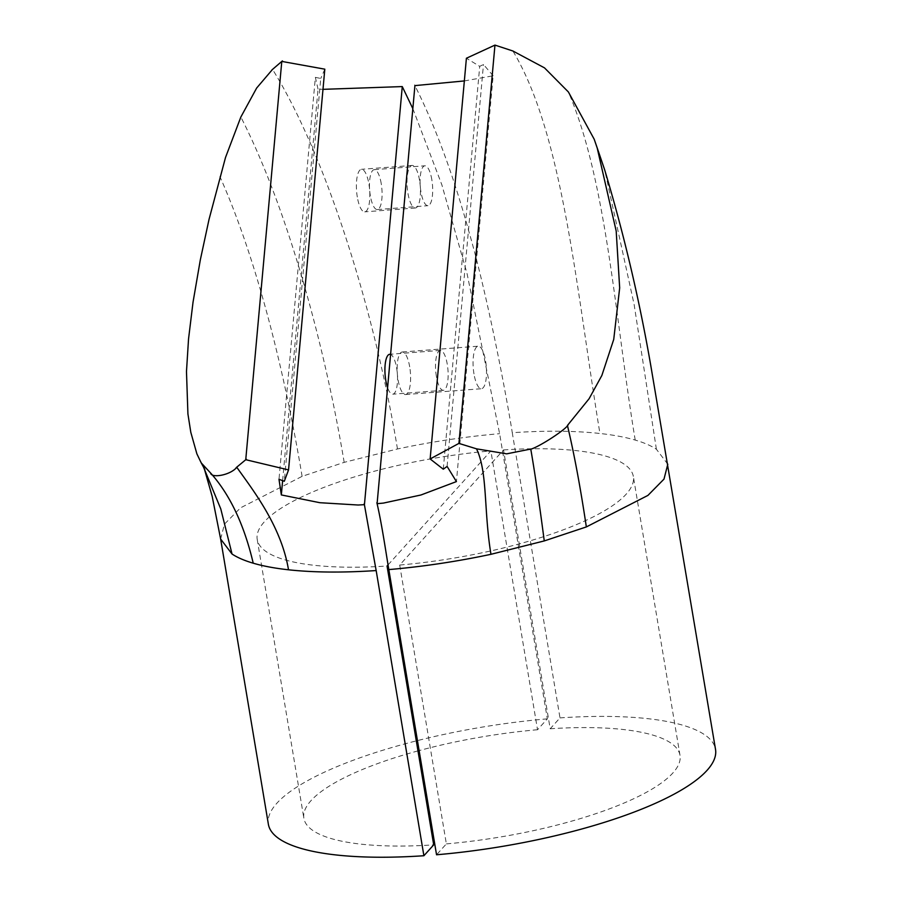 <?xml version="1.0" encoding="UTF-8"?>
<svg xmlns="http://www.w3.org/2000/svg" width="902" height="902" viewBox="0 0 902 902"><rect width="100%" height="100%" fill="white"/><g stroke="black" fill="none" stroke-linecap="round" stroke-linejoin="round"><path stroke-width="0.68" stroke-dasharray="4.51 3.38" d="M357.305 197.019A21.332 6.551 -94.4 0 1 361.488 169.305A21.332 6.551 -94.4 0 1 368.929 184.132A21.332 6.551 -94.4 0 1 364.746 211.857A21.332 6.551 -94.4 0 1 357.305 197.019M419.543 180.265A21.332 6.551 85.6 0 0 412.113 165.438A21.332 6.551 85.6 0 0 407.918 193.152A21.332 6.551 85.6 0 0 415.36 207.979A21.332 6.551 85.6 0 0 419.543 180.265M282.63 480.619L318.045 89.151L322.984 89.343M389.698 354.294A20.002 6.145 -94.4 0 1 396.666 368.196A20.002 6.145 -94.4 0 1 392.742 394.185A20.002 6.145 -94.4 0 1 387.589 387.657M436.388 376.405A20.002 6.145 -94.4 0 1 440.311 350.416A20.002 6.145 -94.4 0 1 447.279 364.318A20.002 6.145 -94.4 0 1 443.356 390.307A20.002 6.145 -94.4 0 1 436.388 376.405M388.052 564.9L490.868 450.899A190.683 50.884 -9.5 0 0 257.217 539.441A190.683 50.884 -9.5 0 0 387.048 566.016M412.834 108.646L441.833 184.763L467.067 273.656L499.618 433.682L547.345 718.86L537.524 729.741L490.868 450.899M537.524 729.741A190.683 50.884 -9.5 0 0 419.114 750.588M417.987 750.892A190.683 50.884 -9.5 0 0 303.873 818.283A190.683 50.884 -9.5 0 0 433.704 844.858M547.345 718.86A226.684 60.49 -9.5 0 0 268.368 824.225M220.64 539.035L224.451 524.152L240.507 507.86L302.102 476.357L344.181 462.354L397.478 448.97C431.675 441.698 465.725 436.602 499.618 433.682M318.045 89.151L315.362 77.346L278.989 479.278M315.362 77.346L320.751 78.463L284.299 481.262M324.81 69.172L320.751 78.463M473.978 373.902A21.332 6.551 -94.4 0 1 478.173 346.188A21.332 6.551 -94.4 0 1 485.603 361.014A21.332 6.551 -94.4 0 1 481.42 388.728A21.332 6.551 -94.4 0 1 473.978 373.902M409.688 366.821A21.332 6.551 85.6 0 0 402.247 351.994A21.332 6.551 85.6 0 0 398.064 379.708A21.332 6.551 85.6 0 0 405.505 394.546A21.332 6.551 85.6 0 0 409.688 366.821M431.832 179.701A20.002 6.145 85.6 0 0 424.865 165.799A20.002 6.145 85.6 0 0 420.941 191.776A20.002 6.145 85.6 0 0 427.92 205.679A20.002 6.145 85.6 0 0 431.832 179.701M381.219 183.568A20.002 6.145 85.6 0 0 374.251 169.666A20.002 6.145 85.6 0 0 370.327 195.655A20.002 6.145 85.6 0 0 377.295 209.557A20.002 6.145 85.6 0 0 381.219 183.568M464.35 80.932L493.135 75.779L456.423 481.589M503.519 449.929A190.683 50.884 170.5 0 1 633.351 476.504A190.683 50.884 170.5 0 1 399.699 565.047L503.519 449.929L550.186 728.771L559.995 717.891L512.268 432.712C545.53 430.491 574.754 430.75 599.931 433.479C576.694 292.44 563.344 134.601 512.888 50.997M399.699 565.047L446.366 843.889L436.545 854.769M512.437 433.727C508.672 409.102 489.639 303.196 468.882 231.487C452.905 173.77 434.787 124.893 414.525 84.844M559.995 717.891A226.684 60.49 170.5 0 1 715.523 749.404M550.186 728.771A190.683 50.884 170.5 0 1 680.007 755.346A190.683 50.884 170.5 0 1 446.366 843.889M667.796 464.214L656.397 449.241C651.041 445.701 643.983 442.645 635.211 440.075C625.312 437.177 613.552 434.978 599.931 433.479M493.135 75.779L483.472 64.482L479.717 66.353L466.402 58.247M447.099 466.424L483.472 64.482M443.265 469.198L479.717 66.353M202.702 465.139L196.873 453.83M302.102 476.357C284.784 372.503 256.923 259.348 219.862 176.533M344.181 462.354C324.077 341.554 286.453 206.197 240.857 117.023M397.478 448.97C374.229 307.932 324.619 152.878 272.528 69.386M635.211 440.075C615.153 319.285 607.046 181.652 568.384 91.959M656.397 449.241L634.14 304.583L604.611 169.655M412.113 165.438L361.488 169.305M440.311 350.416L390.622 354.227M443.356 390.307L392.742 394.185M257.217 539.441L303.873 818.283M204.833 469.514L204.258 468.341M415.36 207.979L364.746 211.857M402.247 351.994L478.173 346.188M374.251 169.666L424.865 165.799M680.007 755.346L633.351 476.504M377.295 209.557L427.92 205.679M405.505 394.546L481.42 388.728"/><path stroke-width="1.35" d="M412.834 108.646L402.269 86.581L364.442 504.658L358.15 505.019L319.872 502.707L281.334 494.939L282.63 480.619M402.269 86.581L322.984 89.343M387.589 387.657A20.002 6.145 -94.4 0 1 385.774 380.283A20.002 6.145 -94.4 0 1 389.698 354.294L390.622 354.227M388.052 564.9L387.048 566.016L433.704 844.858L423.895 855.739L376.168 570.56C342.918 572.781 313.693 572.522 288.505 569.793C274.885 568.294 263.125 566.095 253.225 563.198C244.465 560.627 237.406 557.571 232.04 554.031L220.64 539.035L268.368 824.225A226.684 60.49 -9.5 0 0 423.895 855.739M376.337 571.575L364.228 503.699M419.114 750.588A190.683 50.884 -9.5 0 0 417.987 750.892M246.359 459.231L236.099 467.721M288.55 469.908L245.75 459.704L281.785 61.415L324.81 69.172L288.55 469.908L284.299 481.262L278.989 479.278L281.334 494.939M210.64 473.234C211.609 478.364 231.036 475.253 237.327 466.661M272.528 69.398L256.664 88.024L240.857 117.023L225.523 157.455L209.038 219.378L200.323 259.877L193.039 302.147L188.541 338.972L186.477 371.568L187.92 413.928L190.807 432.317L196.873 453.819L201.202 462.873L211.057 473.516C230.213 495.198 244.262 525.099 253.225 563.198M282.405 60.896L271.908 69.939M430.141 458.949L466.402 58.247L494.961 45.1L458.926 443.389L430.141 458.949L443.265 469.198L447.099 466.424L456.423 481.589L420.941 494.995L383.451 503.079L377.092 503.688L414.92 85.611L464.35 80.932M586.345 526.926L544.256 540.929L490.97 554.302C456.762 561.574 422.711 566.67 388.83 569.59L436.545 854.769A226.684 60.49 170.5 0 0 715.523 749.404L650.804 365.682C639.27 299.193 623.88 233.844 604.611 169.655L597.124 147.657L616.19 231.025L619.674 287.907L613.732 339.411L601.859 375.469L589.085 398.74L567.437 425.462C574.134 453.627 580.437 487.452 586.345 526.926L647.94 495.401L663.996 479.109L667.796 464.226M376.878 502.73C381.997 524.581 386.406 555.655 388.999 570.605M494.961 45.1L512.888 50.997L544.492 67.864L568.384 91.959L594.192 139.224L597.124 147.657M458.926 443.401L476.504 448.835L506.698 453.841L530.759 449.049C534.739 471.893 539.238 502.515 544.256 540.929M568.147 424.741C566.603 429.217 537.242 448.204 529.824 449.421M288.505 569.793C281.21 525.967 252.853 489.978 236.707 467.191M232.04 554.031L220.787 508.942L202.702 465.139M490.97 554.302C483.664 510.476 487.734 472.005 476.504 448.835M201.202 462.873L204.844 469.536M204.021 467.721L212.207 496.495L220.64 539.035M594.192 139.224L604.611 169.655"/></g></svg>
